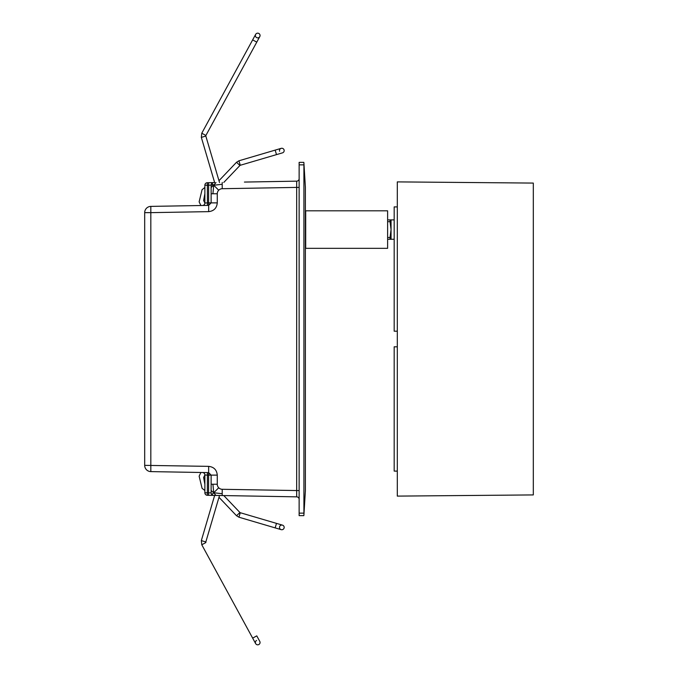 <?xml version="1.0" encoding="UTF-8"?>
<svg xmlns="http://www.w3.org/2000/svg" width="678" height="678" viewBox="0 0 678 678"><rect width="100%" height="100%" fill="white"/><g stroke="black" fill="none" stroke-linecap="round" stroke-linejoin="round"><path stroke-width="1.02" d="M204.875 187.475L202.069 189.679L199.129 201.841L200.908 205.519L199.129 201.841L202.069 189.679L204.875 187.475L202.069 189.679L199.129 201.841L200.908 205.519L150.83 206.392A6.255 6.255 0 0 0 144.685 212.646L150.83 212.646L150.83 206.392L208.671 205.383L208.671 211.638C213.892 211.036 216.765 208.121 217.274 202.883L217.274 193.764L211.129 193.764L211.129 202.883L208.671 205.383L208.621 202.883L204.875 202.993L204.875 197.84L204.875 202.993L203.629 200.518L204.875 193.62L203.629 200.518L204.875 202.993L203.629 200.518L204.875 193.62M244.419 182.068L296.676 181.153L244.419 182.068M205.9 135.464L201.781 133.219L252.657 39.883L256.776 42.129L205.9 135.464A0.78 0.78 0 0 0 205.832 136.058L201.341 137.388L214.646 182.585L207.332 182.713A2.5 2.5 0 0 0 204.875 185.213A2.5 2.5 0 0 1 207.332 182.713L207.375 185.213L208.621 185.196L208.578 182.696M213.587 185.102L211.689 185.102M215.977 182.56L213.723 185.238L211.841 183.348A2.5 2.5 0 0 1 213.587 182.602M212.917 193.764L213.723 185.238L211.129 187.501L211.129 193.764M217.274 202.883L208.621 202.883L208.621 185.196L211.129 185.102A2.5 2.5 0 0 1 211.841 183.348L212.943 182.696M211.129 185.102L211.129 187.501M217.274 193.764A5.06 5.06 90 0 1 218.723 190.221L213.723 185.238L222.198 184.289L222.24 188.704L296.676 187.408L296.676 496.847L213.587 495.398L296.676 496.847A2.5 2.5 0 0 1 299.134 499.347M222.24 182.45L222.198 184.289M218.723 190.221A5.06 5.06 90 0 1 222.24 188.704M204.875 202.993A2.5 2.5 0 0 1 202.417 205.493A2.5 2.5 0 0 0 204.875 202.993L204.875 185.213L207.375 185.213L207.417 205.409M204.875 189.399L204.875 197.84M208.578 495.304L213.587 495.398A2.5 2.5 0 0 1 211.841 494.652L211.841 494.652A2.5 2.5 0 0 1 211.129 492.898A2.5 2.5 0 0 0 211.205 493.533A2.5 2.5 0 0 1 211.129 492.898L204.875 492.787A2.5 2.5 0 0 0 207.332 495.287L208.578 495.304L208.621 475.117L211.129 475.117L211.129 484.236L217.274 484.236L217.274 475.117L211.129 475.117L211.129 492.898L211.129 490.499L213.723 492.762L222.198 493.711L222.24 495.55M212.943 495.304A2.5 2.5 0 0 0 213.587 495.398A2.5 2.5 0 0 1 212.943 495.304L211.841 494.652L213.723 492.762L215.977 495.44M299.134 490.592L222.24 489.296A5.06 5.06 90 0 1 218.723 487.779L213.723 492.762L212.917 484.236M211.129 484.236L211.129 490.499M218.723 487.779A5.06 5.06 90 0 1 217.274 484.236M207.417 472.591L207.332 495.287A2.5 2.5 0 0 1 204.875 492.787L204.875 475.007L208.621 475.117L208.671 466.362L144.685 465.354A6.255 6.255 0 0 0 150.83 471.608L150.83 212.646L208.671 211.638M204.875 475.007A2.5 2.5 0 0 0 202.417 472.507A2.5 2.5 0 0 1 204.875 475.007L203.629 477.481L204.875 484.38L203.629 477.481L204.875 475.007L203.629 477.481L204.875 484.38M222.24 489.296L222.198 493.711M150.83 471.608L208.671 472.617L211.129 475.117M296.676 181.153A2.5 2.5 0 0 0 299.134 178.653A2.5 2.5 0 0 1 296.676 181.153A2.5 2.5 0 0 0 299.134 178.653A2.5 2.5 0 0 1 296.676 181.153L296.676 187.408L299.134 187.408M144.685 212.646L144.685 465.354M303.829 513.144L299.134 513.144L299.134 515.644L303.829 515.644L303.914 514.916L303.914 163.084L303.829 162.356L299.134 162.356L299.134 164.856L303.829 164.856M299.134 513.144L299.134 164.856M305.388 490.635L303.914 514.916L305.388 490.635L305.388 187.365L303.914 163.084L305.388 187.365M303.829 515.644L299.134 515.644M200.908 472.481L199.129 476.159L202.069 488.321L204.875 490.525L202.069 488.321L199.129 476.159L200.908 472.481L199.129 476.159L202.069 488.321L204.875 490.525M256.776 635.871L259.767 641.363A2.348 2.348 0 0 1 259.962 643.142A2.348 2.348 0 0 0 259.767 641.363L256.776 635.871L252.657 638.117L201.781 544.781L205.9 542.536A0.78 0.78 0 0 1 205.832 541.942L201.341 540.612L201.781 544.781L201.341 540.612L214.646 495.415M240.266 512.721L238.944 517.212L236.529 515.738L239.927 512.509L223.799 495.576L239.927 512.509A0.78 0.78 0 0 0 240.266 512.721L276.488 523.382L275.158 527.882L238.944 517.212L236.529 515.738L218.977 497.305M284.074 528.06A2.348 2.348 0 0 1 281.158 529.645A2.348 2.348 0 0 0 284.074 528.06A2.348 2.348 0 0 0 282.48 525.145A2.348 2.348 0 0 1 284.074 528.06A2.348 2.348 0 0 0 282.48 525.145L282.48 525.145A2.348 2.348 0 0 0 279.573 526.73A2.348 2.348 0 0 0 281.158 529.645A2.348 2.348 0 0 0 284.074 528.06M256.589 640.422A2.348 2.348 0 0 0 257.962 644.812A2.348 2.348 0 0 0 259.962 643.142M218.977 180.695L236.529 162.262L238.944 160.788L236.529 162.262L239.927 165.491L223.799 182.424L239.927 165.491A0.78 0.78 0 0 1 240.266 165.279L282.48 152.855A2.348 2.348 0 0 0 284.074 149.94A2.348 2.348 0 0 0 281.158 148.355L281.158 148.355A2.348 2.348 0 0 1 284.074 149.94A2.348 2.348 0 0 1 282.48 152.855A2.348 2.348 0 0 0 284.074 149.94A2.348 2.348 0 0 0 281.158 148.355A2.348 2.348 0 0 0 279.573 151.27A2.348 2.348 0 0 1 281.158 148.355L238.944 160.788L240.266 165.279M259.962 34.858A2.348 2.348 0 0 1 257.462 37.849A2.348 2.348 0 0 1 255.648 34.392A2.348 2.348 0 0 1 259.962 34.858A2.348 2.348 0 0 1 256.589 37.578M387.621 221.672L390.036 221.672L391.053 229.571L390.036 237.478L387.621 237.478M387.621 239.266L390.036 239.266L390.036 237.478M390.036 239.266L391.053 239.266L391.053 219.884L387.621 219.884M390.036 221.672L390.036 219.884M391.053 239.266L394.181 239.266M387.621 210.816L305.702 210.816L305.702 248.334L387.621 248.334L387.621 210.816M397.308 331.186L394.181 331.186L394.181 206.909L397.308 206.909M397.308 471.151L394.181 471.091L394.181 346.814L397.308 346.814M397.308 496.11L397.308 181.89L533.315 183.077L533.315 494.923L397.308 496.11M394.181 471.091L397.308 471.091M217.274 475.117C216.765 469.879 213.892 466.964 208.671 466.362M279.573 526.73A2.348 2.348 0 0 0 281.158 529.645L275.158 527.882M281.158 148.355L275.158 150.118L276.488 154.618M211.841 183.348L211.205 184.467M211.841 494.652L211.205 493.533M219.511 495.499L205.832 541.942M276.488 523.382L282.48 525.145M252.657 638.117L255.648 643.608M205.832 136.058L219.511 182.501M201.341 137.388L201.781 133.219L201.341 137.388M256.776 42.129L259.767 36.637L256.776 42.129M252.657 39.883L255.648 34.392M394.181 219.884L391.053 219.884"/></g></svg>
